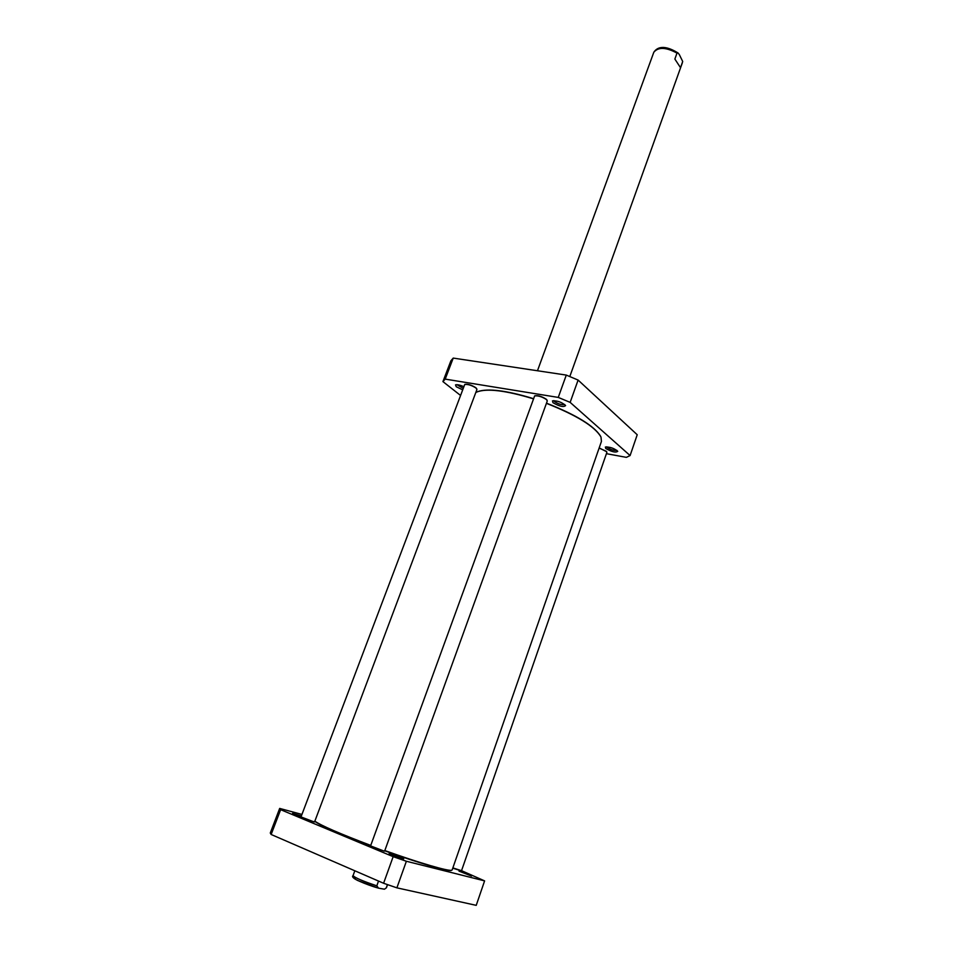 <?xml version="1.0" encoding="UTF-8"?>
<svg xmlns="http://www.w3.org/2000/svg" width="953" height="953" viewBox="0 0 953 953"><rect width="100%" height="100%" fill="white"/><g stroke="black" fill="none" stroke-linecap="round" stroke-linejoin="round"><path stroke-width="1.43" d="M314.788 821.331C320.613 825.667 339.232 833.792 370.646 845.68M384.726 850.826C418.724 863.061 448.279 871.65 451.329 870.411L451.71 870.232C448.637 871.471 418.975 862.834 384.821 850.552M546.414 403.333C576.887 415.401 595.077 426.634 600.998 437.07L601.426 441.453L452.151 869.922L451.329 870.411M370.741 845.406C339.816 833.708 321.185 825.62 314.847 821.152M475.773 392.576L476.679 392.064C486.518 388.121 505.412 390.373 533.358 398.807M600.557 436.164C594.088 425.848 576.065 414.841 546.486 403.155M533.418 398.628C506.365 390.432 487.745 388.109 477.584 391.659M387.454 884.61L386.287 887.874L384.428 889.209L378.508 888.148L376.816 885.813L378.52 881.06M279.682 808.418L270.283 832.993L271.14 834.483L383.594 883.264L396.889 887.839L476.226 905.35L484.6 880.882L406.371 861.262L393.16 856.664L280.635 809.669L279.682 808.418L301.934 814.434M452.854 867.897L461.788 870.78L484.6 880.882M390.516 853.709L389.134 853.59C389.372 854.329 403.059 859.296 403.727 858.879L390.516 853.709M459.024 871.149L471.509 876.033L459.024 871.149M301.362 815.959L292.583 813.374L301.029 816.84M396.889 887.839L406.371 861.262M383.594 883.264L393.16 856.664M271.14 834.483L280.635 809.669M464.993 384.369L465.064 384.333C468.149 383.999 471.735 385.131 475.857 387.74L476.762 388.824M301.16 817.305L314.228 821.974M313.084 821.534L314.621 821.784L476.929 389.503L475.976 388.014C471.687 385.298 467.947 384.119 464.742 384.464L301.005 816.912L313.084 821.534M599.175 447.922L606.716 451.746M452.77 868.159L461.466 870.935M461.443 870.959L606.882 452.353L606.239 451.245L599.115 448.089M534.895 395.805L534.967 395.769C538.338 395.364 542.126 396.531 546.319 399.271L547.093 400.236M370.741 846.3L384.273 851.184M383.297 850.803L384.667 850.981L547.272 400.975L546.462 399.557C542.09 396.71 538.147 395.495 534.633 395.912L370.574 845.883L383.297 850.803M630.1 455.558L637.223 434.747L578.102 380.068L566.285 375.089L453.235 358.09L450.912 360.746L442.931 381.605L445.206 379.115L558.255 397.413L570.144 402.369L630.1 455.558L626.359 457.357L606.418 453.676M460.43 395.352L442.931 381.605M605.751 448.482C611.814 451.913 615.817 452.854 617.747 451.293C614.173 448.279 610.051 446.862 605.369 447.017L605.751 448.482M552.954 402.666C559.494 406.443 563.711 407.407 565.606 405.549C561.865 402.202 557.493 400.629 552.49 400.844L552.954 402.666M463.73 386.596C459.894 384.988 457.166 384.416 455.534 384.869L456.237 386.727L462.539 389.765M463.11 388.264L456.892 384.69M616.817 450.304C614.077 450.709 610.885 449.78 607.252 447.505L606.716 446.814M564.7 404.501C561.984 405.132 558.601 404.167 554.539 401.606L553.86 400.605M578.102 380.068L570.144 402.369M566.285 375.089L558.255 397.413M453.235 358.09L445.206 379.115M680.513 67.687L674.867 59.062L677.011 53.118L678.059 52.987L679.322 54.583L682.705 61.492L680.513 67.687M386.287 887.874L384.428 889.209M355.695 878.035C348.119 876.7 366.5 884.908 378.258 888.065M378.508 888.148L357.887 880.584C353.313 878.297 351.693 876.665 353.039 875.664C355.159 877.868 363.081 881.239 376.816 885.813M677.011 53.118C666.004 47.162 658.273 46.876 653.818 52.236C659.619 43.647 670.483 48.317 677.988 52.927M386.43 887.755L387.549 884.646M397.782 856.104L397.997 855.496M353.039 875.664L354.826 870.78M364.368 844.632L364.796 843.476M653.818 52.236L537.468 370.765M682.431 62.588L569.811 376.53"/></g></svg>
